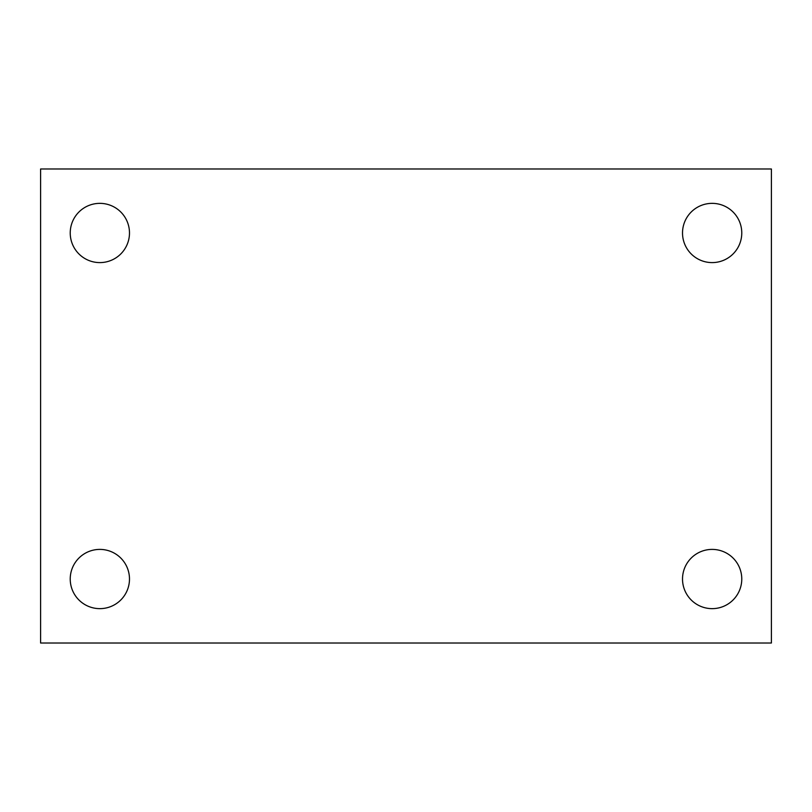<?xml version="1.0" encoding="UTF-8"?>
<svg xmlns="http://www.w3.org/2000/svg" width="812" height="812" viewBox="0 0 812 812"><rect width="100%" height="100%" fill="white"/><g stroke="black" fill="none" stroke-linecap="round" stroke-linejoin="round"><path stroke-width="1.22" d="M40.6 168.987L771.4 168.987L771.4 643.013L40.6 643.013L40.6 168.987M99.856 549.399A29.628 29.628 0 0 1 129.484 579.017A29.628 29.628 0 0 1 99.856 608.645A29.628 29.628 0 0 1 70.228 579.017A29.628 29.628 0 0 1 99.856 549.399M712.144 549.399A29.628 29.628 0 0 1 741.772 579.017A29.628 29.628 0 0 1 712.144 608.645A29.628 29.628 0 0 1 682.516 579.017A29.628 29.628 0 0 1 712.144 549.399M712.144 203.355A29.628 29.628 0 0 1 741.772 232.983A29.628 29.628 0 0 1 712.144 262.601A29.628 29.628 0 0 1 682.516 232.983A29.628 29.628 0 0 1 712.144 203.355M99.856 203.355A29.628 29.628 0 0 1 129.484 232.983A29.628 29.628 0 0 1 99.856 262.601A29.628 29.628 0 0 1 70.228 232.983A29.628 29.628 0 0 1 99.856 203.355"/></g></svg>
